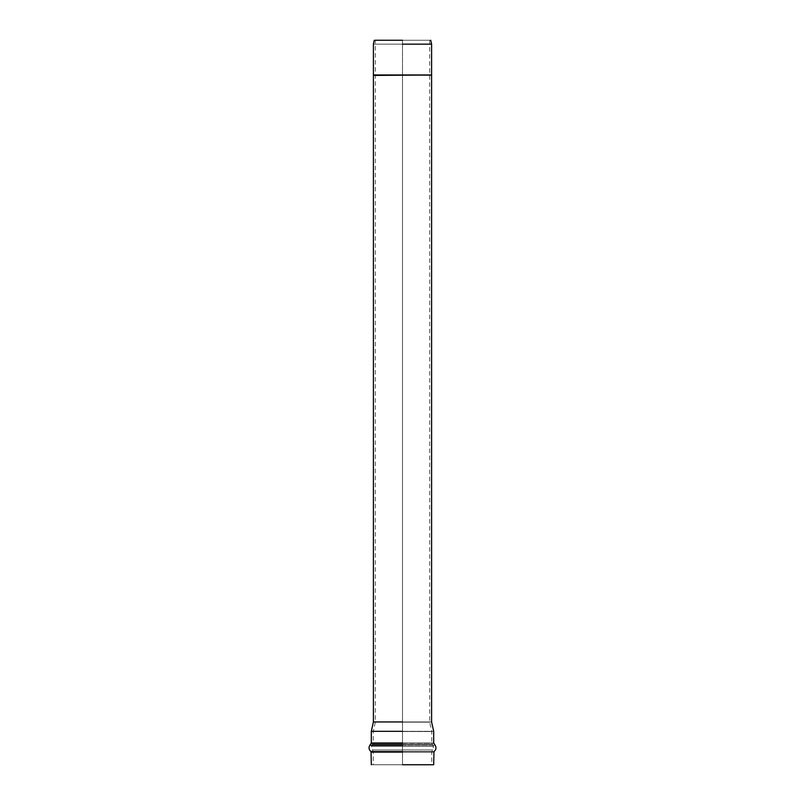 <?xml version="1.0" encoding="UTF-8"?>
<svg xmlns="http://www.w3.org/2000/svg" width="805" height="805" viewBox="0 0 805 805"><rect width="100%" height="100%" fill="white"/><g stroke="black" fill="none" stroke-linecap="round" stroke-linejoin="round"><path stroke-width="0.6" stroke-dasharray="4.03 3.02" d="M402.5 40.25L374.265 40.25L430.735 40.25L375.321 40.25L430.735 40.25L402.5 40.25L402.5 44.154L431.601 44.154L373.399 44.154L402.5 44.154L402.5 74.956L373.399 74.956L431.601 74.956L402.5 74.956L431.601 74.956L402.5 74.956L402.5 44.154L373.399 44.154L431.601 44.154L402.5 44.154L402.5 40.25L375.321 40.25L429.679 40.25L402.5 40.25L429.679 40.25L402.5 40.25L402.5 722.155L375.321 722.155L429.679 722.155L402.5 722.155L429.679 722.155L402.5 722.155L402.5 731.534L373.248 731.534L431.752 731.534L402.5 731.534L431.752 731.534L402.5 731.534L402.5 742.995L373.248 742.995L431.752 742.995L402.5 742.995L431.752 742.995L402.5 742.995L402.5 744.484L372.765 744.484L432.235 744.484L402.5 744.484L432.235 744.484L402.5 744.484L402.5 746.356L371.427 746.356L433.573 746.356L402.5 746.356L433.573 746.356L402.5 746.356L402.5 749.978L372.101 749.978L432.899 749.978L402.5 749.978L432.899 749.978L402.5 749.978L402.5 752.112L373.248 752.112L431.752 752.112L402.5 752.112L431.752 752.112L402.5 752.112L402.5 764.75L371.316 764.75L431.752 764.75L373.248 764.75L402.5 764.75L373.248 764.75L402.5 764.75L402.5 752.112L431.752 752.112L373.248 752.112L402.5 752.112L373.248 752.112L402.5 752.112L402.5 749.978L432.899 749.978L372.101 749.978L402.5 749.978L372.101 749.978L402.5 749.978L402.5 746.356L433.573 746.356L371.427 746.356L402.5 746.356L371.427 746.356L402.5 746.356L402.5 744.484L432.235 744.484L372.765 744.484L402.5 744.484L372.765 744.484L402.5 744.484L402.5 742.995L431.752 742.995L373.248 742.995L402.5 742.995L373.248 742.995L402.5 742.995L402.5 731.534L431.752 731.534L373.248 731.534L402.5 731.534L373.248 731.534L402.5 731.534L402.5 722.155L429.679 722.155L375.321 722.155L402.5 722.155L375.321 722.155L402.5 722.155L402.5 40.25L375.321 40.25L375.321 722.155L373.248 731.534L373.248 742.995L371.427 746.356L373.248 752.112L373.248 764.75M402.5 75.418L431.601 75.418L373.399 75.418L402.5 75.418L373.399 75.418L402.5 75.418L402.5 721.944L373.399 721.944L431.601 721.944L402.5 721.944L402.5 75.418L373.399 75.418L402.5 75.418M402.5 721.944L431.601 721.944L373.399 721.944L402.5 721.944L402.5 731.322L371.316 731.322L433.684 731.322L402.5 731.322L402.5 721.944M402.5 731.322L433.684 731.322L371.316 731.322L402.5 731.322L402.5 742.995L371.316 742.995L433.684 742.995L402.5 742.995L402.5 731.322M402.5 743.367L433.684 742.995L371.316 742.995L433.804 743.367L371.196 743.367L402.5 743.367L402.5 745.229L369.857 745.229L435.143 745.229L402.5 745.229L402.5 743.367M402.5 745.229L435.143 745.229L369.857 745.229L402.5 745.229L402.5 751.588L371.035 751.588L433.965 751.588L402.5 751.588L402.5 745.229M402.5 752.112L371.316 752.112L433.684 752.112L402.5 752.112L402.5 751.588L433.965 751.588L371.035 751.588L433.684 752.112L371.316 752.112L402.5 752.112L402.5 764.75L371.316 764.75L433.684 764.75L402.5 764.75L402.5 752.112M431.621 74.956L373.379 74.956L431.621 74.956M402.5 74.956L431.601 74.956L402.5 74.956M431.621 75.418L373.379 75.418L431.621 75.418M429.679 40.25L429.679 722.155L431.752 731.534L431.752 742.995L433.573 746.356L431.752 752.112L431.752 764.75"/><path stroke-width="1.21" d="M402.5 44.154L431.601 44.154L402.5 44.154M402.5 721.944L373.399 721.944L402.5 721.944M402.5 764.75L433.684 764.75L402.5 764.75M375.321 40.25L402.5 40.25M402.5 731.322L371.316 731.322L402.5 731.322M402.5 742.995L371.316 742.995L402.5 742.995M402.5 743.367L371.196 743.367L402.5 743.367M402.5 745.229L369.857 745.229L402.5 745.229M402.5 751.588L371.035 751.588L402.5 751.588M402.5 752.112L371.316 752.112L402.5 752.112M373.379 74.956L431.621 74.956L373.379 75.418M430.735 40.25L431.601 44.154L431.601 74.956M374.265 40.25L373.399 44.154L373.399 74.956M431.601 75.418L431.601 721.944L433.684 731.322L433.684 742.995L435.143 745.229C436.541 747.634 436.149 749.757 433.965 751.588L433.684 764.75M373.399 75.418L373.399 721.944L371.316 731.322L371.316 742.995L369.857 745.229C368.459 747.634 368.851 749.757 371.035 751.588L371.316 764.75"/></g></svg>
